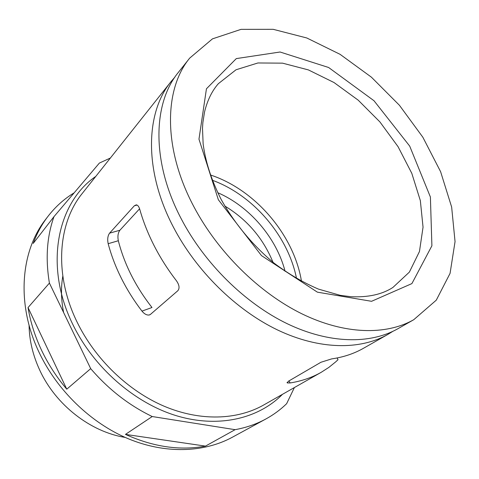 <?xml version="1.0" encoding="UTF-8"?>
<svg xmlns="http://www.w3.org/2000/svg" width="479" height="479" viewBox="0 0 479 479"><rect width="100%" height="100%" fill="white"/><g stroke="black" fill="none" stroke-linecap="round" stroke-linejoin="round"><path stroke-width="0.72" d="M139.593 208.796L119.888 230.249C118.008 232.848 117.487 236.345 118.325 240.739C124.336 264.27 135.557 286.526 151.987 307.506L141.964 311.111C144.341 313.99 146.742 315.29 149.173 315.008L150.436 314.41L177.853 290.705C179.823 288.238 179.326 284.891 176.362 280.664C167.794 269.539 160.411 257.93 154.202 245.829C148.023 233.722 143.209 221.561 139.76 209.347C138.94 206.587 137.778 205.084 136.287 204.85L134.342 205.778L109.577 233.165C107.733 235.764 107.26 239.272 108.17 243.697C111.26 255.319 115.655 266.851 121.361 278.287C127.091 289.723 133.958 300.662 141.964 311.111M174.907 77.089L171.099 81.544C145.448 112.577 143.76 170.722 173.308 226.944C196.145 270.898 236.027 310.051 277.652 330.013C319.361 349.856 360.16 350.155 387.768 334.474L392.75 331.396M387.768 334.474L363.435 348.305C354.059 353.646 343.473 357.178 331.672 358.897L320.948 362.256L288.28 381.308L287.304 382.937L290.112 382.961C301.602 381.122 311.979 377.566 321.241 372.291L328.881 367.381L335.851 361.741L338.024 359.711L337.084 357.981M205.455 446.117L125.462 434.393C153.298 446.925 179.96 450.835 205.455 446.117L235.093 429.675C246.302 427.627 256.564 424.059 265.887 418.969C273.611 414.742 280.526 409.647 286.64 403.683L294.393 387.547M125.462 434.393L152.226 416.538L235.093 429.675M66.773 389.188L28.039 307.572C30.411 321.906 34.889 336.072 41.469 350.071C48.104 364.058 56.54 377.099 66.773 389.188L90.693 368.644C108.529 389.397 129.037 405.36 152.226 416.538M28.039 307.572L49.415 283.095L90.693 368.644M74.161 192.827C64.09 198.941 55.336 206.82 47.9 216.46C41.793 224.435 36.889 233.423 33.195 243.434L53.989 216.634C46.882 236.56 45.355 258.714 49.415 283.095M110.374 158.028L99.369 163.076L53.989 216.634M193.845 206.647C217.771 252.032 259.091 292.783 301.824 313.787C344.635 334.671 386.092 335.426 413.766 319.697L436.285 300.153L450.068 273.371L455.05 241.62L451.649 207.066L440.602 171.686L422.843 137.222L399.396 105.242L371.399 77.167L340.072 54.325L306.805 37.979L273.186 29.315L241.045 29.357L212.46 38.865L189.69 58.121C163.95 89.196 162.896 148.574 193.845 206.647M189.69 58.121L178.386 72.359C152.693 103.422 151.25 162.058 181.337 219.005C204.605 263.522 245.05 303.297 287.113 323.666C329.253 343.91 370.315 344.383 397.959 328.684L413.766 319.697M47.9 216.46L45.685 219.346C20.555 251.265 16.029 304.219 39.116 352.43C57.139 390.505 90.824 422.981 128.043 438.65C165.339 454.176 203.988 452.649 232.339 437.243L265.887 418.969M29.069 325.217C29.309 340.359 32.883 355.376 39.787 370.261C55.744 404.941 90.549 431.926 125.175 437.411M171.099 81.544L82.328 193.354C57.821 223.262 53.834 274.748 77.083 322.05C95.064 359.07 128.127 390.858 164.147 406.228C200.246 421.478 237.165 420.053 263.648 405.024L321.241 372.291M290.112 382.961L289.011 380.877M218.358 199.767L261.492 255.618L317.385 292.16L371.56 301.303L411.898 283.592L431.902 245.787L430.393 197.007L409.695 146.095L373.991 100.734L328.606 67.491L280.059 52.007L236.309 58.594L206.443 88.789L198.971 139.167L218.358 199.767M392.96 287.406L409.371 272.108L419.46 251.511L423.047 227.166L420.34 200.617L411.802 173.338L398.067 146.694L379.919 121.929L358.232 100.195L334.013 82.532L308.374 69.904L282.556 63.156L257.942 62.965L236.039 69.766L218.406 83.639C211.999 90.86 207.365 100.35 204.509 112.098L202.851 122.744L202.497 128.432L203.144 143.981C205.521 161.932 211.532 180.433 221.178 199.48C234.506 223.406 252.864 245.505 274.114 263.169C288.657 274.036 303.441 282.682 318.463 289.106L340.222 295.327L350.85 296.705C368.201 297.519 382.236 294.417 392.96 287.406M301.489 281.311C293.914 234.896 255.085 189.57 210.389 174.961M296.549 278.556C288.202 235.979 253.134 195.049 212.347 180.26M285.101 271.318C276.461 237.841 249.499 206.365 217.747 192.69M273 262.27C263.127 238.225 247.068 219.478 224.825 206.036M95.8 176.392C57.3 202.569 43.775 265.588 72.802 324.403C93.537 367.339 134.246 402.869 176.284 415.682C218.4 428.424 258.444 418.718 282.484 394.319M137.042 205.06L134.342 205.778M119.888 230.249L109.577 233.165M118.325 240.739L108.17 243.697M149.214 314.996L149.981 314.721M63.617 312.524C61.09 299.776 60.821 287.639 62.815 276.096M287.029 382.416L287.304 382.937"/></g></svg>
